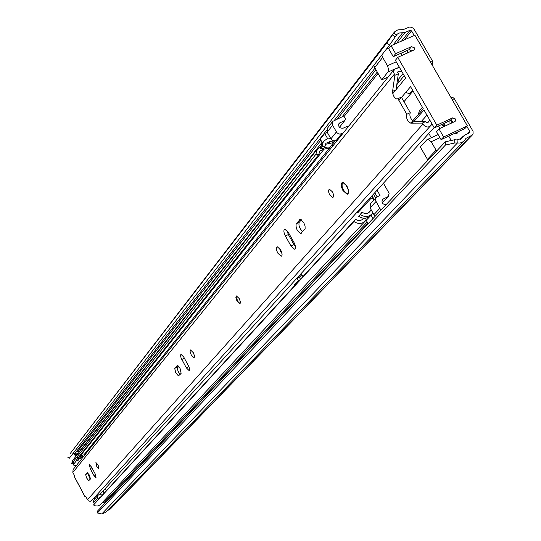 <?xml version="1.0" encoding="UTF-8"?>
<svg xmlns="http://www.w3.org/2000/svg" width="541" height="541" viewBox="0 0 541 541"><rect width="100%" height="100%" fill="white"/><g stroke="black" fill="none" stroke-linecap="round" stroke-linejoin="round"><path stroke-width="0.81" d="M454.602 133.377L455.975 133.715L458.071 131.761M457.348 132.099L457.882 132.308M466.869 126.452L469.798 131.504L469.71 132.734L464.408 135.27L461.852 138.253L457.084 139.95L454.683 139.727L454.825 142.966L445.426 145.042L97.414 512.976L101.782 513.943L105.806 512.347L464.367 140.667L462.19 142.283L460.1 143.02L454.825 142.966M395.295 36.829L389.534 45.065L386.693 43.111L392.455 34.867L395.295 36.829L396.986 34.367L398.825 33.062L404.993 32.501L410.044 30.289L411.539 30.851L414.237 35.51M407.15 50.523L407.474 53.045M449.138 121.069L448.989 124.241M443.336 126.709L444.675 125.255L443.701 123.578M451.701 120.684L451.735 122.969M409.909 49.535L410.227 51.821M452.472 97.143L451.106 97.765L452.472 97.143L454.332 98.705L473.044 131.314L473.091 133.573L472.225 135.128L465.923 138.388L464.367 140.667M392.455 34.867L394.856 31.628L397.791 29.897L403.302 29.586L409.239 27.104L411.167 27.206L412.986 28.105L414.325 29.627L432.36 60.775L432.78 64.393L432.191 65.089M472.225 135.128L110.323 509.034L107.449 510.636M72.737 453.804L74.496 453.459M386.693 43.111L69.877 453.96L393.949 32.636M389.534 45.065L69.295 458.247L67.781 457.219M445.426 145.042L445.284 141.816L97.434 511.164L97.414 512.976M445.284 141.816L454.683 139.727M79.541 451.701L76.714 451.755L75.267 452.465L76.125 454.075L77.566 453.365L76.491 454.738L77.275 454.589M78.35 453.216L77.566 453.365M76.491 454.738L75.05 455.448L76.125 454.075M75.267 452.465L74.198 453.845L75.05 455.448M400.962 53.261L402.186 55.385M441.983 124.369L443.397 126.824M448.746 136.102L451.187 140.504M442.673 125.566L444.161 124.876L443.005 126.141M443.471 123.686L444.161 124.876M392.752 93.667L405.601 78.08L395.376 60.335L397.75 57.353L436.83 125.154L452.594 117.877L455.407 118.925L455.265 121.198L454.738 121.583L438.974 128.873L436.445 131.625L441.077 139.666L464.78 128.65L467.39 125.897L414.9 35.219L391.042 45.714L395.627 53.674L393.266 56.67L388.695 48.737L391.042 45.714M453.088 122.347L452.831 121.698L450.024 120.657L434.308 127.913L424.002 110.026L413.554 121.908M422.433 107.301L419.302 110.878L418.389 114.388L423.292 108.795L410.545 86.661L405.736 92.396L409.463 93.782L411.025 93.079L412.939 90.82M411.978 51.05L409.03 49.691L393.266 56.67M398.927 100.511L405.736 92.396M418.389 114.388L410.707 123.145M438.129 134.553L426.89 139.747L420.283 146.956L427.958 160.21M428.79 133.438L431.265 137.739M399.123 81.867L397.96 79.845M388.181 76.991L381.763 79.852L374.724 67.591L373.878 65.258M388.911 48.46L386.991 48.338M381.811 55.026L382.67 57.387L387.457 65.718L396.235 61.823M381.763 79.852L388.289 71.5L388.452 68.903L387.457 65.718M436.83 125.154L434.308 127.913M439.934 137.684L431.191 141.749L436.601 151.034M439.961 128.413L438.548 125.958M441.077 139.666L443.62 136.941L438.974 128.873M395.627 53.674L411.444 46.682L409.03 49.691M427.904 139.294L431.191 141.749M467.39 125.897L443.62 136.941M397.75 57.353L414.183 49.867L414.25 47.743L411.444 46.682M412.546 90.137L409.463 93.782M386.132 204.62C382.473 204.397 381.27 202.665 382.521 199.426L388.262 196.498L389.121 193.238L383.427 183.23M348.715 126.161L348.113 125.938L343.17 128.176C339.471 128.393 338.084 126.797 339.018 123.375L344.942 120.373L345.381 118.777L343.799 115.997L332.708 121.4L332.58 125.248L336.887 132.66L338.274 133.722L339.931 134.141L343.15 133.093M377.077 190.202L380.025 195.382L376.232 197.431L375.515 198.77L375.474 200.353L379.782 208.386L381.182 209.881M388.262 196.498L382.244 202.882M371.802 195.991L374.44 199.386M379.782 208.386L373.919 214.635L375.305 216.116M373.919 214.635L370.105 207.906L375.934 201.604M376.232 197.431L370.409 203.774L370.105 207.906M377.077 196.775L374.778 192.724M336.387 131.95L330.93 138.827L332.066 140.126L334.034 140.958L337.638 139.957M330.93 138.827L327.163 132.18L332.58 125.248M332.708 121.4L327.298 128.359L327.163 132.18M344.942 120.373L339.437 127.324M373.493 194.138L375.697 198.02M303.751 222.642L300.187 219.416L296.177 223.764C295.629 228.153 297.178 231.392 300.83 233.489L305.117 228.687L305.063 225.996L303.751 222.642M277.831 253.174L281.198 256.258C282.53 255.514 282.348 253.377 280.651 249.861L277.296 246.777C275.957 247.521 276.133 249.651 277.831 253.174M279.399 248.055L280.759 251.795L282.01 253.601M237.059 301.222L239.893 303.9L240.481 302.115L239.264 298.618L236.437 295.941L235.835 297.719L237.059 301.222M191.311 355.112L194.131 357.899L194.584 356.147L193.34 352.725L190.527 349.946L190.067 351.691L191.311 355.112M193.123 352.353L194.057 354.267M180.065 368.367L177.272 365.574L174.743 368.577L175.778 372.776L178.435 375.941L181.147 373.317L180.065 368.367M96.771 466.498L98.956 468.898L98.083 464.949L95.906 462.555L96.771 466.498M89.454 475.12L87.284 472.706L85.681 474.667L86.661 478.041L88.724 480.665L90.455 478.974L89.454 475.12M342.933 190.574L347.18 194.307C349.175 193.387 349.08 190.621 346.889 186.003L342.669 182.27C340.647 183.176 340.735 185.942 342.933 190.574M329.746 194.963L332.654 197.539C334 196.91 333.919 195.01 332.411 191.839L329.516 189.262C328.164 189.884 328.238 191.785 329.746 194.963M290.997 246.013L294.52 249.212C295.941 248.434 295.765 246.202 294 242.517L288.346 232.414L284.87 229.235C283.423 230.006 283.592 232.245 285.371 235.957L290.997 246.013L293.966 244.613L295.447 246.669M186.334 367.833L189.174 370.659L189.668 369.672L189.059 366.994L183.791 357.107L180.971 354.294L180.471 355.281L181.079 357.973L186.334 367.833L188.823 366.615L189.1 367.096M93.87 475.444L96.075 477.886L95.189 473.916L91.557 467.099L89.36 464.672L90.252 468.655L93.87 475.444L95.534 474.613M74.523 476.851L74.624 475.837L72.846 472.482L73.076 469.595L394.416 69.221L398.521 67.72L399.677 67.794M85.289 496.151L84.937 496.624L85.579 496.455L85.302 496.138M432.09 124.065L91.814 500.459L90.212 501.304L88.406 500.919L85.586 496.455M430.974 125.647C428.127 127.832 425.442 127.324 422.913 124.126L422.318 123.091L410.795 123.152C407.312 121.177 405.987 118.209 406.818 114.252L397.892 98.705L396.918 99.111C394.213 97.928 392.766 95.351 392.583 91.368L394.842 75.334L393.557 72.021L394.416 69.221M429.872 120.217L427.755 122.773L426.409 122.523L425.814 121.488L422.318 123.091M401.868 71.608L397.784 71.892L398.345 73.772L394.842 75.334M301.351 219.795L299.2 222.351C298.389 225.441 299.552 228.566 302.696 231.704M286.899 230.385L288.346 234.557L293.966 244.613M178.266 365.987L177.225 367.312L177.333 369.219L178.726 372.478L180.241 374.365M183.534 356.654L188.823 366.615M88.061 473.118L87.804 473.429L90.205 479.265M398.345 73.772L396.08 89.623M401.523 97.421L410.288 112.67C409.307 115.206 410.119 117.938 412.715 120.853M410.842 123.152L414.305 121.563L425.814 121.488M434.119 127.588L100.024 494.318M95.243 498.356L93.235 498.89M410.288 112.67L406.818 114.252M401.361 97.137L397.892 98.705M240.204 303.731L237.425 301.046L236.485 295.934M301.844 274.693L299.416 277.35L300.485 279.264M358.392 211.051L359.014 211.457M302.919 276.613L301.357 273.814L297.131 278.446L298.328 280.583M374.095 199.764L371.545 198.134L370.856 198.479L358.054 212.505L356.614 212.667M105.184 488.651L106.313 490.775M367.914 223.284L105.989 501.676L101.85 503.049M366.081 220.018L365.236 221.093C361.902 224.102 358.128 224.245 353.922 221.533L93.532 504.976L95.013 505.767L97.191 506.051L98.787 505.673L100.552 504.442L365.236 221.093M363.566 218.246L362.152 219.72L360.063 220.525L357.723 220.376L355.538 219.294L353.922 221.533M355.538 219.294L98.374 499.424M94.492 503.678L93.532 504.976M372.85 212.748L371.748 214.128C368.387 217.157 364.58 217.299 360.326 214.561L358.717 216.319C362.957 219.051 366.751 218.909 370.105 215.886L371.748 214.128M372.059 213.769L373.107 213.201M371.275 209.969L369.07 212.397L367.089 213.431L364.749 213.526L361.956 212.309L358.717 216.319M361.956 212.309L360.326 214.561M368.651 212.721L370.531 210.672M76.808 459.478L318.832 154.361L315.897 154.253L71.615 463.745L72.656 460.459L317.391 149.086L320.441 146.794M315.897 154.253L317.391 149.086M73.096 463.745L71.615 463.745M321.956 143.277L320.387 148.565L323.335 148.68L324.85 146.767L321.895 146.652L323.396 141.444L326.771 139.03L330.794 138.584M321.895 146.652L320.387 148.565M318.832 154.361L319.819 150.953L324.113 149.1L327.988 148.444L329.854 147.314L331.45 145.502L333.046 145.685M324.85 146.767L325.844 143.331L330.179 141.465L333.811 140.917M335.116 140.958L332.228 142.865L325.236 144.359M334.974 141.106L331.511 145.428L333.08 145.637M331.511 145.428L329.882 147.253L328.434 147.97L326.311 147.794L324.81 146.827M327.711 138.76L324.715 133.471L320.286 139.152L322.341 142.783M324.715 133.471L327.244 132.322M370.93 215L372.965 218.605M368.157 223.71L366.243 220.329L365.736 218.185M374.068 214.872L374.974 216.474M299.416 277.35L297.131 278.446M300.032 279.765L298.233 280.63L294.02 285.222L294.399 285.898M298.233 280.63L298.612 281.306M103.006 491.039L104.136 493.149M102.506 494.92L98.827 494.717L97.935 495.394L97.4 498.511L98.536 499.526M83.882 454.413L85.816 453.723M77.552 456.55L76.957 460.1L79.581 461.487M100.044 497.598L99.294 497.713L98.746 498.315L99.01 498.728M77.755 458.281L78.053 459.444L78.83 457.416L82.57 455.569L81.968 457.503L78.053 459.444M97.935 495.394L94.648 499.018L93.309 501.365L93.512 502.772L94.641 503.772M97.4 498.511L93.512 502.772M76.957 460.1L73.285 464.726L74.34 465.686L76.396 465.456M73.874 461.209L73.285 464.726M78.573 458.788L82.496 456.847M82.57 455.569L81.84 455.082L79.304 456.333M78.797 456.969L78.83 457.416M99.294 497.713L100.498 497.105M411.539 30.851L404.492 39.797M378.051 73.38L344.096 116.511M320.495 146.483L320.15 146.922M469.798 131.504L467.613 133.776M454.332 98.705L452.215 99.679M396.499 35.003L393.659 33.042L69.877 453.96M430.244 61.721L432.36 60.775M457.084 139.95L457.233 143.182L101.782 513.943M466.126 138.246L465.787 138.591M471.157 135.892L109.708 509.494M462.798 136.873L460.459 139.308M402.605 32.724L393.239 44.747M375.028 68.125L334.466 120.203M326.656 130.225L75.868 452.175M404.993 32.501L396.56 43.287M375.927 69.688L337.537 118.817M327.136 132.126L326.838 132.511M320.854 140.166L77.586 451.471M410.044 30.289L401.564 41.089M377.273 72.027L342.169 116.728M322.078 142.324L79.243 451.6M432.78 64.393L431.995 64.744M421.29 121.515L426.95 115.145M374.724 67.591L382.67 57.387M387.978 72.061L394.443 69.187M397.851 67.666L399.244 67.05M436.046 150.195L427.41 159.379M452.594 117.877L450.024 120.657M383.339 198.824L382.007 200.258M336.029 140.694L341.52 133.837M338.517 124.491L340.005 122.604M300.289 219.416L299.538 219.761M177.374 365.56L177.015 365.736M74.448 476.716L84.971 496.51M422.913 124.126L87.371 499.83M394.254 74.306L72.846 472.482M398.467 71.649L397.689 72.609M395.856 89.901L392.583 91.368M91.936 467.816L90.252 468.655M87.804 473.429L85.776 474.437M184.278 358.284L181.79 359.495M177.36 367.062L174.899 368.259M288.346 234.557L285.371 235.957M299.2 222.351L296.177 223.764M348.113 193.8L346.483 193.387M342.061 183.791L342.264 183.007M347.89 193.096C346.761 197.1 339.369 184.028 342.345 183.298C343.454 179.233 350.899 192.386 347.89 193.096M342.568 182.493L342.385 182.628C341.344 187.896 343.177 191.629 347.877 193.834M287.677 231.352L287.224 231.9M367.197 222.013L104.149 502.406M363.39 218.49L362.463 219.484M369.882 211.497L368.948 212.505M324.113 149.1L80.413 455.786M330.179 141.465L328.651 143.385M330.166 146.969L334.541 141.499M325.466 144.197L325.134 144.623M366.243 220.329L371.038 215.203M457.429 133.032L455.975 133.715M463.387 136.007L460.026 139.517M404.208 75.666L396.783 84.714M413.04 90.989L403.985 101.694M281.651 256.049L281.198 256.258M348.012 193.915L347.18 194.307M428.885 121.17L427.241 123.003M403.038 73.63L397.378 80.562M414.264 121.563L410.795 123.152M400.387 97.542L396.918 99.111M74.428 476.837L84.917 496.591M295.014 248.975L294.52 249.212M301.378 233.232L300.83 233.489M363.511 218.239L362.125 219.734M323.396 141.444L321.881 143.372M330.909 146.259L84.558 454.021M371.545 198.134L373.074 197.418M358.007 212.552L357.425 212.829"/></g></svg>
